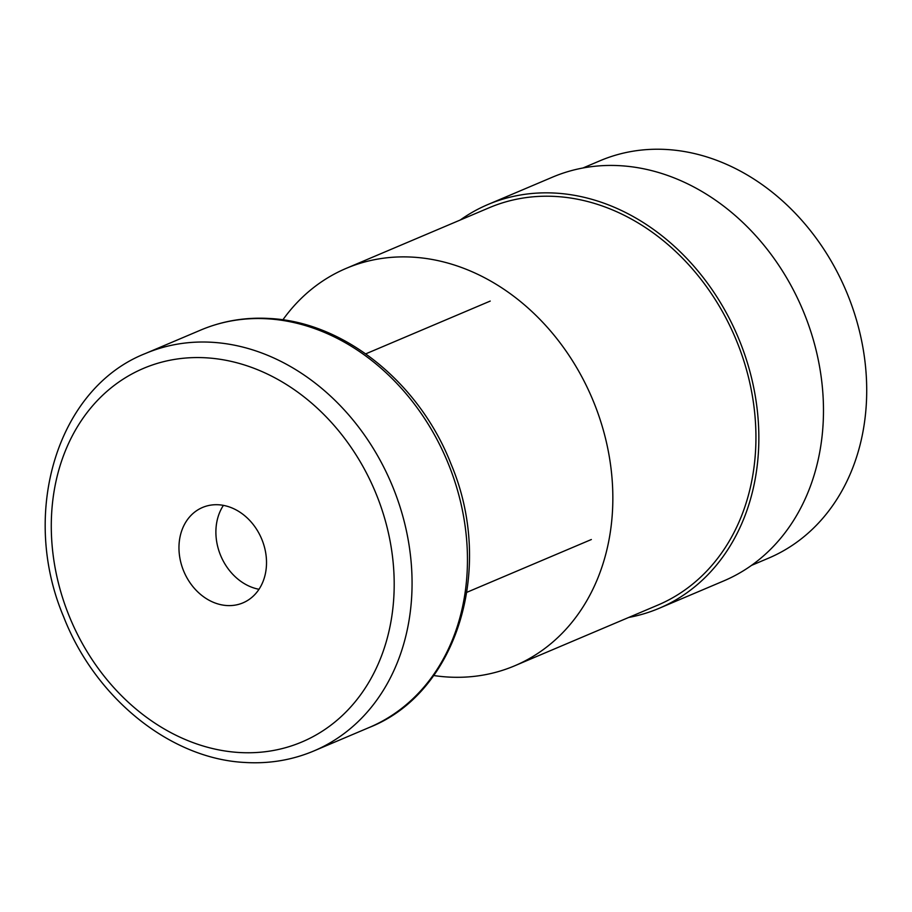 <?xml version="1.0" encoding="UTF-8"?>
<svg xmlns="http://www.w3.org/2000/svg" width="912" height="912" viewBox="0 0 912 912"><rect width="100%" height="100%" fill="white"/><g stroke="black" fill="none" stroke-linecap="round" stroke-linejoin="round"><path stroke-width="1.37" d="M582.95 167.99L600.05 160.74A215.836 175.72 67 0 1 667.413 149.545A215.836 175.72 67 0 1 859.275 330.383A215.836 175.72 67 0 1 768.565 558.155L751.465 565.406M460.218 220.031A219.29 178.524 67 0 1 487.92 204.527A219.29 178.524 67 0 1 556.377 193.162A219.29 178.524 67 0 1 751.294 376.895A219.29 178.524 67 0 1 659.137 608.304A219.29 178.524 67 0 1 628.733 617.447M487.92 204.527L552.547 177.133A219.29 178.524 67 0 1 620.992 165.756A219.29 178.524 67 0 1 815.921 349.49A219.29 178.524 67 0 1 723.752 580.91L659.137 608.304M282.868 319.838A215.836 175.72 67 0 1 346.184 268.379A215.836 175.72 67 0 1 413.558 257.195A215.836 175.72 67 0 1 605.408 438.034A215.836 175.72 67 0 1 514.699 665.794A215.836 175.72 67 0 1 447.336 676.989A215.836 175.72 67 0 1 433.69 675.53M346.184 268.379L489.277 207.708A215.836 175.72 67 0 1 556.639 196.525A215.836 175.72 67 0 1 748.501 377.363A215.836 175.72 67 0 1 657.791 605.123L514.699 665.794M258.997 589.289A51.802 42.169 67 0 1 220.841 555.967A51.802 42.169 67 0 1 223.417 505.373M218.686 504.781A51.802 42.169 67 0 1 264.731 548.192A51.802 42.169 67 0 1 242.968 602.855A51.802 42.169 67 0 1 226.792 605.534A51.802 42.169 67 0 1 180.747 562.134A51.802 42.169 67 0 1 202.521 507.471A51.802 42.169 67 0 1 218.686 504.781M369.314 727.445C457.539 692.789 495.011 567.8 451.132 464.276C419.725 383.268 344.804 322.267 269.998 318.516C245.693 317.011 222.619 320.853 200.8 330.03A215.836 175.72 67 0 1 268.162 318.847A215.836 175.72 67 0 1 460.024 499.685A215.836 175.72 67 0 1 369.314 727.445L313.922 750.929A215.836 175.72 67 0 0 404.632 523.169A215.836 175.72 67 0 0 212.781 342.331A215.836 175.72 67 0 0 145.407 353.514C57.171 388.17 19.699 513.16 63.589 616.683C94.985 697.703 169.917 758.693 244.712 762.455C269.029 763.96 292.102 760.118 313.922 750.929M238.613 752.468A202.886 165.175 67 0 1 52.018 544.282A202.886 165.175 67 0 1 206.864 357.857A202.886 165.175 67 0 1 393.46 566.033A202.886 165.175 67 0 1 238.613 752.468M591.341 539.528L466.853 592.31M200.8 330.03L145.407 353.514M490.234 301.074L365.746 353.856"/></g></svg>

